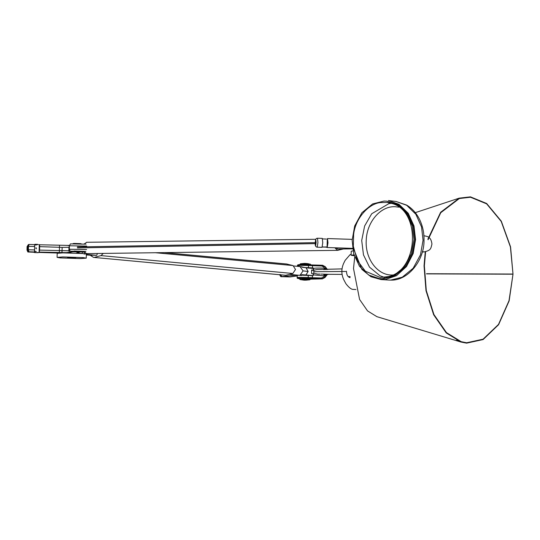 <?xml version="1.0" encoding="UTF-8"?>
<svg xmlns="http://www.w3.org/2000/svg" width="540" height="540" viewBox="0 0 540 540"><rect width="100%" height="100%" fill="white"/><g stroke="black" fill="none" stroke-linecap="round" stroke-linejoin="round"><path stroke-width="0.81" d="M284.891 275.225L285.64 275.285M313.126 275.569L313.173 273.793L311.56 273.497L311.654 269.939L313.268 270.229L313.315 268.454L306.092 267.847L308.144 271.492L305.91 274.968L302.083 274.691L301.253 275.076M313.268 270.229L311.641 270.439M285.566 275.285L288.441 274.664M306.092 267.847L313.065 268.34M305.856 267.692L300.004 266.558L303.068 270.871L308.144 271.492M300.908 275.009L302.076 274.705M288.212 264.377L286.76 264.026M313.315 268.454C312.208 268.306 316.899 268.245 305.843 267.685L302.238 267.26L305.897 267.712M300.436 278.654C298.647 278.458 298.998 278.329 301.496 278.276L309.447 278.539L310.608 278.971L301.489 278.498C298.991 278.552 298.64 278.681 300.429 278.876M305.613 280.166L303.743 280.078L305.613 280.084M34.931 244.485L38.34 244.6M38.583 252.524L34.715 252.578L38.124 252.686M34.715 252.578L35.174 252.416M354.031 254.873L351.121 255.245L354.314 255.798M353.038 250.891L351.223 251.201L351.121 255.245M34.891 244.296L37.793 244.37M352.742 246.794L361.915 269.426L370.94 276.723L381.051 279.565L385.546 279.45L396.522 275.656L406.505 266.544L413.181 253.523L415.557 239.571L413.978 225.936L408.213 213.253L398.999 204.323L388.422 200.543L396.077 201.474L406.64 205.092C412.304 208.494 416.698 213.449 419.816 219.956C422.8 226.449 424.197 233.226 424.008 240.287C424.433 260.152 408.152 280.807 390.812 280.112L388.746 280.058L390.67 280.105L402.287 277.189L413.14 268.272L420.478 254.826L423.056 240.293L421.531 226.888L415.868 214.286L406.708 205.308L396.07 201.474M386.654 201.157L398.304 204.795L407.592 213.59L413.37 226.152L414.929 239.585L412.385 253.908L405.155 267.165L394.457 275.947L383.008 278.822L379.431 278.627L368.759 275.09L359.478 266.294L353.7 253.726L352.141 240.3L354.686 225.976L361.908 212.72L372.613 203.931L384.062 201.056L386.654 201.157L397.325 204.701L406.613 213.496L412.385 226.058L413.944 239.49L411.399 253.814L404.177 267.071L393.471 275.859L382.023 278.735L379.431 278.627M388.449 276.581L380.221 277.479L365.351 271.195L357.23 260.381L353.322 246.22L353.632 234.34C355.334 218.896 368.199 203.701 380.538 202.561L387.18 202.433L391.129 203.276C421.052 209.878 418.878 270.209 388.449 276.581M79.387 251.991C81.176 251.951 81.425 251.856 80.15 251.714L74.473 251.532C72.657 251.573 72.407 251.66 73.71 251.802L79.387 251.991M80.993 251.465L80.98 251.863L80.15 251.714M72.887 251.249L72.88 251.654L73.71 251.802M322.272 238.39L322.751 242.656L322.036 247.354M326.255 247.185L327.254 247.529L327.49 238.559L352.175 239.369M352.607 248.366L327.213 247.529L327.969 242.831L327.49 238.559M335.846 247.813L337.898 249.035M343.4 248.974L337.52 250.337L334.814 247.779M86.447 253.618L87.136 253.571L86.447 253.618L83.869 251.363M338.216 250.283L337.52 250.337M86.744 242.291L84.051 244.067M326.133 247.138L322.724 247.03L326.592 246.976M322.724 247.03L323.183 246.868M326.342 239.051L322.94 238.937M39.083 252.241L39.609 250.115L39.643 244.775L39.272 244.931M34.655 244.667L34.54 251.917L34.668 249.946L28.404 249.77L28.498 246.314L29.113 244.445L27.729 246.362L34.763 246.503M34.229 252.099L28.505 251.768L29.552 251.802L28.91 251.741L28.404 249.77L27.641 249.818L28.188 251.883L34.229 252.207L27.871 251.998L27 250.047L27.088 246.591L27.729 246.362L27.641 249.818L27 250.047M86.339 254.975L96.687 255.353L86.359 254.387M96.687 255.353L97.47 253.422M84.962 252.254L84.173 254.185M82.62 252.038L84.341 252.194M84.132 251.87L80.73 251.93M79.819 251.978L76.613 252.943L81.155 253.382M58.907 253.024L58.442 253.058M34.459 251.964L28.505 251.768M86.056 244.168L70.403 243.898M69.613 245.437L39.643 244.775M39.697 246.652L62.181 247.394L68.999 247.3L69.41 246.416L68.958 247.306L68.864 250.763L69.728 252.707L72.63 251.701L70.213 251.201L85.867 251.465M68.972 247.306L69.397 247.158M70.409 243.891L69.431 245.781L86.744 246.078M28.701 244.472L27.412 246.476L27.317 249.932L27.871 251.998L28.91 252.032L27.871 251.998M34.736 244.62L29.113 244.445M27.088 246.591L28.377 244.586M58.421 253.058L39.083 252.423M34.223 252.261L28.91 252.032M48.62 252.686L58.556 253.01M39.454 252.079L69.721 252.713L68.891 250.763L69.863 250.418M68.918 250.763L39.609 250.115M39.339 252.126L62.883 252.882M86.65 249.534L69.35 249.251M64.192 252.875L73.622 251.795M72.88 251.492L74.102 251.046L83.896 251.424M284.951 275.211L93.494 257.377L90.436 255.353M286.443 263.979L293.038 265.565L295.508 269.494L292.829 273.49L286.605 275.157M103.295 253.409L101 255.602L94.777 257.269M57.2 253.328L62.93 252.882L83.369 253.557L86.366 254.09L86.258 258.14L80.528 258.579L60.089 257.904L57.092 257.371L57.2 253.328M68.459 257.796L74.135 257.985C75.917 257.945 76.174 257.857 74.898 257.715L69.215 257.526C67.433 257.567 67.176 257.654 68.459 257.796L67.628 257.648M57.092 257.371L62.822 256.932L83.261 257.607L86.258 258.14M75.728 257.863L74.898 257.715M68.776 245.66C67.493 245.518 67.75 245.43 69.532 245.39L69.633 245.39M73.919 243.709C72.617 243.567 72.873 243.479 74.682 243.439L80.359 243.628L81.189 243.776L81.182 244.181M34.243 244.607L35.377 244.573M35.188 251.856L34.547 251.856M36.612 248.825L35.741 248.198L36.173 247.604M34.736 244.951L36.477 244.978M36.308 251.451L34.574 251.424M355.955 289.535L353.714 289.386C351.662 289.724 349.063 287.827 345.911 283.709L343.805 279.788C341.314 274.388 341.24 268.947 343.589 263.479L345.134 260.368L349.974 254.772L351.149 254.185M346.471 271.208C346.613 274.887 347.787 277.027 350.001 277.621M350.231 276.818L349.049 276.46M299.349 278.667C297.513 278.525 296.791 278.161 297.182 277.58L297.243 275.441L298.836 275.238M301.867 275.197L312.923 275.596L313.227 274.887L324.412 275.852L323.561 274.144L327.949 274.286M323.676 269.642L324.614 268.117C316.987 267.948 313.247 268.117 313.389 268.643L313.119 267.908L304.918 267.55M322.596 265.288L324.797 266.443L325.998 268.157L325.228 268.488L324.614 268.117L323.71 266.949L324.581 266.423L322.002 265.235L321.732 265.997L323.71 266.949M345.668 271.458L313.781 271.708L313.834 273.22L317.56 274.104L320.045 274.07M321.003 274.084L323.561 274.144M313.389 268.643L313.916 270.257L316.973 269.541M313.639 273.321L313.227 274.887M328.158 274.279L326.632 274.988L324.29 277.641L323.453 277.034L321.422 277.972L321.665 278.829L307.847 278.35C299.653 278.093 296.838 278.201 299.403 278.667M323.453 277.034L325.046 275.481L324.493 274.165M322.333 265.248L312.363 264.958L322.333 265.248M322.616 265.288L325.242 266.672L327.328 269.393M327.004 274.928L325.006 277.493L321.665 278.829L322.508 278.863M326.281 274.226L326.255 274.826L328.556 274.239L325.519 275.231L326.187 275.501L324.506 277.661L322.245 278.883L310.574 279.166L317.486 278.964M327.665 269.548L326.369 268.542L325.688 268.731L327.004 269.399M326.396 269.615L326.788 269.035L325.998 268.157M325.796 275.893L325.046 275.481L325.519 275.231L325.289 274.192M324.621 269.615L325.228 268.488L325.688 268.731L325.404 269.609M313.781 271.708L313.747 270.398M425.257 251.816L424.049 265.856L425.993 290.689L433.654 314.773L446.256 332.951L461.072 342.07L376.906 316.676L367.544 310.912L359.579 299.43L353.511 268.515L354.719 256.986M461.072 342.07L466.587 343.156L483.084 339.566L498.589 324.709L509.152 300.854L512.993 274.232L509.011 300.685L498.508 324.412L483.084 339.194L466.668 342.765L461.194 341.685L446.452 332.606L433.924 314.53L426.296 290.574L424.366 265.876L425.635 251.438M428.085 239.72L440.755 212.72L459.317 198.538L470.482 197.235L486.628 203.843L501.201 221.42L510.415 246.982L513 274.07L510.563 246.861L501.302 221.157L486.648 203.486L470.414 196.844L459.196 198.153L440.627 212.288L427.882 239.207M434.808 273.773L426.546 273.767M426.553 273.746L512.838 274.043L426.553 273.719M426.526 273.881L512.831 274.205L426.533 273.854M310.925 264.89L309.812 264.722C305.62 264.303 296.109 264.425 300.793 264.836M299.626 264.857L300.449 263.797C306.342 263.142 304.526 263.493 307.004 263.534L309.319 263.932C305.6 263.567 297.175 263.675 301.327 264.04M313.058 275.623L305.91 274.968M302.042 274.651L305.707 275.103M303.068 270.871L300.058 275.218L299.187 275.272L301.367 275.501M297.918 275.157L296.926 275.15M312.89 275.778L305.647 275.13M310.608 278.971L309.785 279.801L305.883 280.166C304.371 280.044 305.762 280.517 300.038 279.545L301.86 279.329C309.049 279.45 311.081 279.639 307.969 279.896M398.898 207.157L395.111 206.712C380.464 205.888 366.593 222.244 366.214 240.685C365.162 259.085 377.757 275.717 392.479 275.009L393.208 274.988M423.772 235.73C427.106 236.311 428.868 236.939 429.057 237.614C430.542 238.532 431.507 240.671 431.946 244.046C430.765 248.744 431.021 250.364 423.981 251.937L422.422 251.539M384.48 277.371L380.059 275.805L369.502 267.138L363.474 254.873L361.706 240.469L364.635 225.97L371.723 213.752L388.955 203.6L391.325 203.337M317.216 247.192L317.932 242.501L317.486 238.228L316.865 238.322C315.853 238.491 315.34 239.983 315.333 242.804C314.942 245.464 315.562 246.929 317.189 247.199L317.216 247.192M316.109 242.521L315.657 245.525L315.347 242.798L315.806 239.794L316.109 242.521M317.156 247.192L322.016 247.361M95.843 255.359L86.353 254.475M86.346 254.887L92.009 255.413M79.306 253.267L78.28 251.991M80.98 251.843L84.092 251.795M59.515 245.43L59.326 252.734M293.038 265.565L155.425 252.727M101 255.602L292.829 273.49M164.194 252.612L286.895 264.06M299.761 265.072C297.196 264.607 300.01 264.499 308.198 264.755L312.363 264.958L312.606 267.881M321.732 265.997L308.516 265.531L308.462 267.678M299.093 265.896C296.231 265.37 299.376 265.248 308.516 265.531L308.198 264.755L312.363 264.958M312.404 275.569L312.35 277.715L321.422 277.972M308.259 275.366L308.205 277.506L312.35 277.715L311.992 278.552M298.782 277.871C295.92 277.344 299.059 277.223 308.205 277.506L307.847 278.35M296.926 275.083L281.995 276.575L289.885 276.925L297.23 275.893M281.995 276.575L280.172 274.462M279.713 274.57C280.267 276.284 280.874 276.986 281.536 276.683L289.885 276.925M317.662 278.964L322.333 278.883L325.006 277.493M310.196 264.053L310.973 264.924M285.194 275.272L285.937 275.339M286.247 263.972L286.99 264.04M301.826 266.74L302.285 267.246M302.09 274.698L301.381 275.501M289.535 274.374L299.187 275.272M300.004 266.558L293.969 265.997M300.038 279.545L299.268 278.444M39.083 252.612L39.292 244.526M34.216 252.491L34.229 251.957M423.981 251.937L422.307 251.957M381.051 279.565L388.746 280.058M387.173 202.439L387.95 202.534M77.429 247.921L315.326 243.614M77.362 246.949L315.34 242.642M352.681 248.852L337.73 249.048M86.67 253.631L337.743 250.344M322.299 238.383L317.486 238.228M86.522 242.285L315.846 239.281M327.091 247.064L327.301 238.977M82.796 251.701L81.817 253.597M62.161 247.394L61.965 252.416L62.161 247.394M69.343 249.264L70.22 251.201M68.978 247.3L68.891 250.763M69.431 245.794L69.336 249.251M285.322 275.265L93.494 257.377M286.375 263.972L164.558 252.612M73.082 243.965L73.089 243.56M297.479 266.321L297.5 265.606C297.23 265.005 297.898 264.688 299.504 264.647L308.219 264.755M342.097 274.408L327.854 274.293M342.023 268.9L316.94 269.541M297.23 275.926L290.223 276.912M322.319 265.248L322.859 265.302M327.058 269.096L325.242 266.672M415.287 212.666L459.196 198.153M461.194 341.685L456.442 340.247"/></g></svg>
